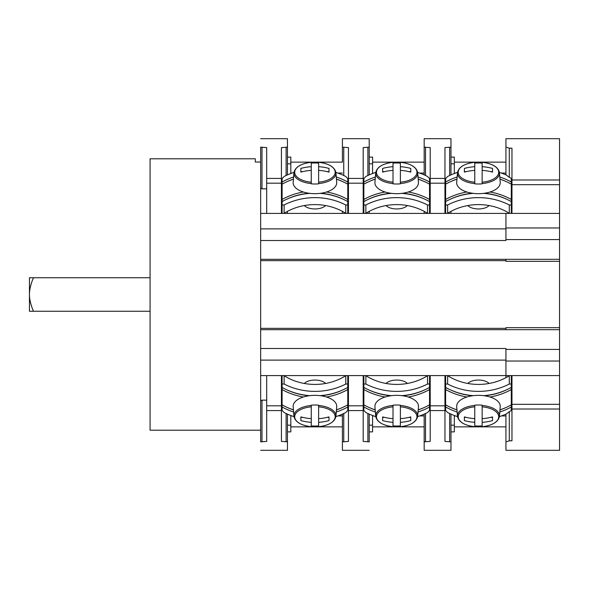 <?xml version="1.0" encoding="UTF-8"?>
<svg xmlns="http://www.w3.org/2000/svg" width="589" height="589" viewBox="0 0 589 589"><rect width="100%" height="100%" fill="white"/><g stroke="black" fill="none" stroke-linecap="round" stroke-linejoin="round"><path stroke-width="0.88" d="M499.406 172.408A60.314 52.237 0 0 1 506.378 175.088L509.286 177.333L509.286 148.2L505.936 147.066L509.286 148.2L511.966 148.2L511.966 213.409L505.936 213.409L505.936 240.496L260.655 240.496L260.655 259.315L505.936 259.315L505.936 260.655L260.655 260.655L260.655 328.345L505.936 328.345L505.936 327.675L559.55 327.675L559.55 450.313L505.936 450.313L505.936 414.126M559.55 327.675L559.55 138.687L505.936 138.687L505.936 174.889L505.936 138.687M505.936 328.345L505.936 329.685L559.55 329.685M505.936 329.685L260.655 329.685L260.655 348.504L505.936 348.504L505.936 349.424L559.55 349.424M559.55 375.591L505.936 375.591L505.936 349.424M559.55 409.016L511.966 409.016L511.966 375.591M511.966 409.016L511.966 440.8L509.286 440.8L505.936 441.934L505.936 450.313M511.296 399.268L511.966 399.268M260.655 375.591L505.936 375.591L505.936 377.659M445.623 400.152L444.953 400.152M467.813 383.468A11.728 5.861 0 0 1 478.459 380.06A11.728 5.861 0 0 1 489.106 383.468M511.296 404.753L511.274 410.614A60.314 52.237 180 0 1 509.286 411.682L506.378 413.927A60.314 52.237 180 0 1 499.406 416.614M511.296 406.977A60.314 52.237 180 0 1 499.789 412.02M457.13 412.02A60.314 52.237 180 0 1 445.623 406.977L445.623 410.437L447.633 412.521A60.314 52.237 180 0 0 457.513 416.614M466.908 397.008A60.314 52.237 180 0 1 445.623 389.55L445.623 387.326M445.623 389.55L445.623 404.849A60.314 52.237 0 0 0 456.954 409.834M445.623 406.977L445.623 404.753M445.623 375.591L445.623 387.422A60.314 52.237 0 0 0 473.328 395.653M511.296 387.326L511.296 389.55A60.314 52.237 180 0 1 490.011 397.008M499.965 409.834A60.314 52.237 0 0 0 511.296 404.849L511.296 389.55M511.296 375.591L511.296 387.422A60.314 52.237 0 0 1 483.591 395.653M511.296 383.969L509.286 384.043A60.314 52.237 180 0 1 447.633 384.043L445.623 383.969M447.441 375.591L447.633 375.708A52.274 45.272 0 0 0 509.286 375.708L509.478 375.591M505.936 441.934L509.286 440.8L509.286 411.682M454.333 415.503L454.333 431.884L450.983 431.884L450.983 450.313L450.983 441.853L444.953 441.404L444.953 410.577L430.206 410.577L430.206 375.591M450.983 441.853L450.983 414.126L450.983 425.184L454.333 425.184M260.655 162.034L255.295 162.034L255.295 158.794L150.077 158.794L150.077 430.206L260.655 430.206M505.936 360.115L260.655 360.115L260.655 441.838M260.655 147.162L260.655 228.885L505.936 228.885M260.655 240.496L260.655 228.885M260.655 260.655L260.655 259.315M260.655 329.685L260.655 328.345M260.655 360.115L260.655 348.504M450.983 157.116L450.983 138.687L450.983 174.889L450.983 157.116L454.333 157.116L454.333 173.512M372.572 162.144L424.176 162.144L424.176 138.687L424.176 147.147L430.206 147.596L430.206 213.409L260.655 213.409M450.983 147.147L444.953 147.596L444.953 213.409L430.206 213.409M419.604 173.07L424.176 173.07L424.176 174.889L424.176 147.147M429.536 188.848L430.206 188.848M445.623 188.848L444.953 188.848M450.983 211.363L450.983 213.409M454.333 173.07L455.555 173.07M501.364 173.07L505.936 173.07M454.333 162.144L505.936 162.144M511.296 189.732L511.966 189.732M489.106 205.546A11.728 5.861 180 0 1 478.459 208.955A11.728 5.861 180 0 1 467.813 205.546M445.623 184.261L445.623 178.577L447.633 176.494A60.314 52.237 0 0 1 457.513 172.408M445.623 182.038A60.314 52.237 0 0 1 457.13 176.994M499.789 176.994A60.314 52.237 0 0 1 511.296 182.038L511.274 178.401A60.314 52.237 0 0 0 509.286 177.333M445.623 201.688L445.623 184.166A60.314 52.237 180 0 1 456.954 179.181M445.623 213.409L445.623 201.593A60.314 52.237 180 0 1 473.328 193.361M490.011 192.007A60.314 52.237 0 0 1 511.296 199.465L511.296 201.688M445.623 199.465A60.314 52.237 0 0 1 466.908 192.007M511.296 199.465L511.296 184.166A60.314 52.237 180 0 0 499.965 179.181M511.296 182.038L511.296 184.261M511.296 213.409L511.296 201.593A60.314 52.237 180 0 0 483.591 193.361M509.448 213.409L509.286 213.314A52.274 45.272 180 0 0 447.633 213.314L447.471 213.409M445.623 205.053L447.633 204.972A60.314 52.237 0 0 1 509.286 204.972L511.296 205.053M559.55 213.409L511.966 213.409M505.936 213.409L444.953 213.409M266.692 188.848L261.995 188.848L260.655 188.178M260.655 147.147L266.692 147.596L266.692 213.409M369.222 157.116L369.222 138.687L369.222 174.889L369.222 157.116L372.572 157.116L372.572 173.512M290.811 162.144L342.415 162.144L342.415 138.687L342.415 147.147L348.445 147.596L348.445 213.409M369.222 147.147L363.192 147.596L363.192 213.409M342.415 162.144L342.415 147.147M347.775 188.848L348.445 188.848M363.862 188.848L363.192 188.848M369.222 211.363L369.222 213.409M372.572 173.07L373.794 173.07M424.176 213.409L424.176 211.363M424.176 162.144L424.176 173.07M407.345 205.546A11.728 5.861 180 0 1 396.699 208.955A11.728 5.861 180 0 1 386.053 205.546M393.018 162.284C382.533 163.624 376.769 167.121 375.708 172.791L374.935 182.34A21.778 10.889 180 0 0 374.921 182.774A21.778 10.889 0 0 0 396.699 193.671A21.778 10.889 0 0 0 418.477 182.774A21.778 10.889 180 0 0 418.462 182.34L417.689 172.791A21.005 10.506 0 0 1 417.711 173.21A21.005 10.506 0 0 1 400.387 183.554L400.387 162.292A20.247 10.123 0 0 1 416.953 172.246A20.247 10.123 0 0 1 400.387 182.2M384.462 171.649L382.629 171.649L382.629 172.113A46.767 40.501 180 0 1 393.018 170.361L393.018 183.842A21.027 10.514 0 0 0 400.387 183.842M393.018 182.2A20.247 10.123 0 0 1 376.452 172.246A20.247 10.123 0 0 1 393.018 162.292L393.018 166.68A46.767 40.501 0 0 0 382.629 168.425L382.629 172.113M400.387 163.138A21.027 10.514 0 0 0 393.018 163.138M375.708 172.791A21.005 10.506 0 0 0 375.694 173.21A21.005 10.506 0 0 0 393.018 183.554L393.018 183.842M400.387 166.68A46.767 40.501 0 0 1 410.776 168.425L410.776 172.113L410.776 171.649L408.943 171.649M393.018 170.361L393.018 166.68M410.776 172.113A46.767 40.501 180 0 0 400.387 170.361M342.415 213.409L342.415 211.363M290.811 173.512L290.811 157.116L287.461 157.116L287.461 138.687L287.461 174.889M287.461 147.147L281.432 147.596L281.432 213.409M287.461 211.363L287.461 213.409M290.811 173.07L292.034 173.07M337.843 173.07L342.415 173.07M325.584 205.546A11.728 5.861 180 0 1 314.938 208.955A11.728 5.861 180 0 1 304.292 205.546M311.257 162.284C300.78 163.624 295.008 167.121 293.948 172.791L293.175 182.34A21.778 10.889 180 0 0 293.16 182.774A21.778 10.889 0 0 0 314.938 193.671A21.778 10.889 0 0 0 336.724 182.774A21.778 10.889 180 0 0 336.702 182.34L335.929 172.791A21.005 10.506 0 0 1 335.951 173.21A21.005 10.506 0 0 1 318.627 183.554L318.627 162.292A20.247 10.123 0 0 1 335.193 172.246A20.247 10.123 0 0 1 318.627 182.2M302.702 171.649L300.869 171.649L300.869 172.113A46.767 40.501 180 0 1 311.257 170.361L311.257 183.842A21.027 10.514 0 0 0 318.627 183.842M311.257 182.2A20.247 10.123 0 0 1 294.691 172.246A20.247 10.123 0 0 1 311.257 162.292L311.257 166.68A46.767 40.501 0 0 0 300.869 168.425L300.869 172.113M318.627 163.138A21.027 10.514 0 0 0 311.257 163.138M293.948 172.791A21.005 10.506 0 0 0 293.933 173.21A21.005 10.506 0 0 0 311.257 183.554L311.257 183.842M318.627 166.68A46.767 40.501 0 0 1 329.015 168.425L329.015 172.113L329.015 171.649L327.182 171.649M311.257 170.361L311.257 166.68M329.015 172.113A46.767 40.501 180 0 0 318.627 170.361M282.102 188.848L281.432 188.848M505.936 259.315L559.55 259.315M505.936 260.655L505.936 261.325L559.55 261.325M474.771 162.284C464.294 163.624 458.529 167.121 457.469 172.791L456.696 182.34A21.778 10.889 180 0 0 456.681 182.774A21.778 10.889 0 0 0 478.459 193.671A21.778 10.889 0 0 0 500.238 182.774A21.778 10.889 180 0 0 500.223 182.34L499.45 172.791A21.005 10.506 0 0 1 499.465 173.21A21.005 10.506 0 0 1 482.148 183.554L482.148 162.292A20.247 10.123 0 0 1 498.706 172.246A20.247 10.123 0 0 1 482.148 182.2M466.223 171.649L464.39 171.649L464.39 172.113A46.767 40.501 180 0 1 474.771 170.361L474.771 183.842A21.027 10.514 0 0 0 482.148 183.842M474.771 182.2A20.247 10.123 0 0 1 458.213 172.246A20.247 10.123 0 0 1 474.771 162.292L474.771 166.68A46.767 40.501 0 0 0 464.39 168.425L464.39 172.113M482.148 163.138A21.027 10.514 0 0 0 474.771 163.138M457.469 172.791A21.005 10.506 0 0 0 457.454 173.21A21.005 10.506 0 0 0 474.771 183.554L474.771 183.842M482.148 166.68A46.767 40.501 0 0 1 492.537 168.425L492.537 172.113L492.537 171.649L490.703 171.649M474.771 170.361L474.771 166.68M492.537 172.113A46.767 40.501 180 0 0 482.148 170.361M33.455 311.257C30.738 304.778 29.398 299.19 29.45 294.5L29.45 311.257L150.077 311.257M33.455 277.743L29.45 277.743L29.45 294.5C29.45 289.626 30.783 284.045 33.455 277.743L150.077 277.743M444.953 375.591L444.953 410.577M430.206 410.577L430.206 441.404L424.176 441.853L424.176 450.313L424.176 426.856L372.572 426.856M369.222 441.838L369.222 431.884L372.572 431.884L372.572 425.184L369.222 425.184L369.222 414.126L369.222 441.838M363.192 375.591L363.192 441.404L369.222 441.853M363.192 410.577L348.445 410.577L348.445 441.404L342.415 441.853L342.415 450.313L342.415 414.126L342.415 441.853M363.862 400.152L363.192 400.152M348.445 410.577L348.445 375.591M347.775 400.152L348.445 400.152M287.461 414.126L287.461 450.313L287.461 431.884L290.811 431.884L290.811 425.184L287.461 425.184M281.432 375.591L281.432 410.577L266.692 410.577L266.692 441.404L260.655 441.853M260.655 400.822L261.995 400.152L266.692 400.152M266.692 410.577L266.692 375.591M281.432 410.577L281.432 441.404L287.461 441.853M282.102 400.152L281.432 400.152M304.292 383.468A11.728 5.861 0 0 1 314.938 380.06A11.728 5.861 0 0 1 325.584 383.468M290.811 415.93L291.989 415.93M337.895 415.93L342.415 415.93M290.811 426.856L342.415 426.856M290.811 415.503L290.811 425.184M327.182 417.365L329.015 417.365L329.015 416.902L329.015 420.59A46.767 40.501 180 0 1 318.627 422.342L318.627 426.723C329.104 425.391 334.869 421.893 335.929 416.224L336.702 406.682A21.778 10.889 0 0 0 336.724 406.241A21.778 10.889 180 0 0 314.938 395.352A21.778 10.889 180 0 0 293.16 406.241A21.778 10.889 0 0 0 293.175 406.682L293.948 416.224A21.005 10.506 180 0 1 293.933 415.805A21.005 10.506 180 0 1 311.257 405.46L311.257 426.723C300.78 425.391 295.008 421.893 293.948 416.224M329.015 416.902A46.767 40.501 0 0 1 318.627 418.654L318.627 405.173A21.027 10.514 180 0 0 311.257 405.173M311.257 425.876A21.027 10.514 180 0 0 318.627 425.876M335.929 416.224A21.005 10.506 180 0 0 335.951 415.805A21.005 10.506 180 0 0 318.627 405.46L318.627 405.173M311.257 422.342A46.767 40.501 180 0 1 300.869 420.59L300.869 416.902L300.869 417.365L302.702 417.365M318.627 418.654L318.627 422.342M300.869 416.902A46.767 40.501 0 0 0 311.257 418.654M424.176 441.853L424.176 414.126L424.176 415.93L419.655 415.93M372.572 415.503L372.572 425.184M372.572 415.93L373.75 415.93M429.536 400.152L430.206 400.152M386.053 383.468A11.728 5.861 0 0 1 396.699 380.06A11.728 5.861 0 0 1 407.345 383.468M408.943 417.365L410.776 417.365L410.776 416.902L410.776 420.59A46.767 40.501 180 0 1 400.387 422.342L400.387 426.723C410.864 425.391 416.629 421.893 417.689 416.224L418.462 406.682A21.778 10.889 0 0 0 418.477 406.241A21.778 10.889 180 0 0 396.699 395.352A21.778 10.889 180 0 0 374.921 406.241A21.778 10.889 0 0 0 374.935 406.682L375.708 416.224A21.005 10.506 180 0 1 375.694 415.805A21.005 10.506 180 0 1 393.018 405.46L393.018 426.723C382.533 425.391 376.769 421.893 375.708 416.224M410.776 416.902A46.767 40.501 0 0 1 400.387 418.654L400.387 405.173A21.027 10.514 180 0 0 393.018 405.173M393.018 425.876A21.027 10.514 180 0 0 400.387 425.876M417.689 416.224A21.005 10.506 180 0 0 417.711 415.805A21.005 10.506 180 0 0 400.387 405.46L400.387 405.173M393.018 422.342A46.767 40.501 180 0 1 382.629 420.59L382.629 416.902L382.629 417.365L384.462 417.365M400.387 418.654L400.387 422.342M382.629 416.902A46.767 40.501 0 0 0 393.018 418.654M454.333 415.93L455.503 415.93M501.416 415.93L505.936 415.93M454.333 426.856L505.936 426.856M490.703 417.365L492.537 417.365L492.537 416.902L492.537 420.59A46.767 40.501 180 0 1 482.148 422.342L482.148 426.723C492.625 425.391 498.39 421.893 499.45 416.224L500.223 406.682A21.778 10.889 0 0 0 500.238 406.241A21.778 10.889 180 0 0 478.459 395.352A21.778 10.889 180 0 0 456.681 406.241A21.778 10.889 0 0 0 456.696 406.682L457.469 416.224A21.005 10.506 180 0 1 457.454 415.805A21.005 10.506 180 0 1 474.771 405.46L474.771 426.723C464.294 425.391 458.529 421.893 457.469 416.224M492.537 416.902A46.767 40.501 0 0 1 482.148 418.654L482.148 405.173A21.027 10.514 180 0 0 474.771 405.173M474.771 425.876A21.027 10.514 180 0 0 482.148 425.876M499.45 416.224A21.005 10.506 180 0 0 499.465 415.805A21.005 10.506 180 0 0 482.148 405.46L482.148 405.173M474.771 422.342A46.767 40.501 180 0 1 464.39 420.59L464.39 416.902L464.39 417.365L466.223 417.365M482.148 418.654L482.148 422.342M464.39 416.902A46.767 40.501 0 0 0 474.771 418.654M303.394 397.008A60.314 52.237 180 0 1 282.102 389.55L282.102 387.326M282.102 389.55L282.102 404.849A60.314 52.237 0 0 0 293.432 409.834M293.609 412.02A60.314 52.237 180 0 1 282.102 406.977L282.102 404.753M282.102 406.977L282.102 410.437L284.112 412.521A60.314 52.237 180 0 0 293.992 416.614M282.102 375.591L282.102 387.422A60.314 52.237 0 0 0 309.814 395.653M347.775 387.326L347.775 389.55A60.314 52.237 180 0 1 326.49 397.008M336.444 409.834A60.314 52.237 0 0 0 347.775 404.849L347.775 389.55M347.775 375.591L347.775 387.422A60.314 52.237 0 0 1 320.07 395.653M347.775 404.753L347.775 410.437L345.765 412.521A60.314 52.237 180 0 1 335.885 416.614M347.775 383.969L345.765 384.043A60.314 52.237 180 0 1 284.112 384.043L282.102 383.969M283.92 375.591L284.112 375.708A52.274 45.272 0 0 0 345.765 375.708L345.957 375.591M347.775 406.977A60.314 52.237 180 0 1 336.267 412.02M326.49 192.007A60.314 52.237 0 0 1 347.775 199.465L347.775 201.688M347.775 199.465L347.775 184.166A60.314 52.237 180 0 0 336.444 179.181M336.267 176.994A60.314 52.237 0 0 1 347.775 182.038L347.775 184.261M347.775 182.038L347.775 178.577L345.765 176.494A60.314 52.237 0 0 0 335.885 172.408M347.775 213.409L347.775 201.593A60.314 52.237 180 0 0 320.07 193.361M282.102 201.688L282.102 199.465A60.314 52.237 0 0 1 303.394 192.007M293.432 179.181A60.314 52.237 180 0 0 282.102 184.166L282.102 199.465M282.102 213.409L282.102 201.593A60.314 52.237 180 0 1 309.814 193.361M282.102 184.261L282.102 178.577L284.112 176.494A60.314 52.237 0 0 1 293.992 172.408M282.102 205.053L284.112 204.972A60.314 52.237 0 0 1 345.765 204.972L347.775 205.053M345.927 213.409L345.765 213.314A52.274 45.272 180 0 0 284.112 213.314L283.95 213.409M282.102 182.038A60.314 52.237 0 0 1 293.609 176.994M385.154 397.008A60.314 52.237 180 0 1 363.862 389.55L363.862 387.326M363.862 389.55L363.862 404.849A60.314 52.237 0 0 0 375.193 409.834M375.37 412.02A60.314 52.237 180 0 1 363.862 406.977L363.862 404.753M363.862 406.977L363.862 410.437L365.872 412.521A60.314 52.237 180 0 0 375.753 416.614M363.862 375.591L363.862 387.422A60.314 52.237 0 0 0 391.575 395.653M429.536 387.326L429.536 389.55A60.314 52.237 180 0 1 408.251 397.008M418.205 409.834A60.314 52.237 0 0 0 429.536 404.849L429.536 389.55M429.536 375.591L429.536 387.422A60.314 52.237 0 0 1 401.831 395.653M429.536 404.753L429.536 410.437L427.526 412.521A60.314 52.237 180 0 1 417.645 416.614M429.536 383.969L427.526 384.043A60.314 52.237 180 0 1 365.872 384.043L363.862 383.969M365.681 375.591L365.872 375.708A52.274 45.272 0 0 0 427.526 375.708L427.717 375.591M429.536 406.977A60.314 52.237 180 0 1 418.028 412.02M408.251 192.007A60.314 52.237 0 0 1 429.536 199.465L429.536 201.688M429.536 199.465L429.536 184.166A60.314 52.237 180 0 0 418.205 179.181M418.028 176.994A60.314 52.237 0 0 1 429.536 182.038L429.536 184.261M429.536 182.038L429.536 178.577L427.526 176.494A60.314 52.237 0 0 0 417.645 172.408M429.536 213.409L429.536 201.593A60.314 52.237 180 0 0 401.831 193.361M363.862 201.688L363.862 199.465A60.314 52.237 0 0 1 385.154 192.007M375.193 179.181A60.314 52.237 180 0 0 363.862 184.166L363.862 199.465M363.862 213.409L363.862 201.593A60.314 52.237 180 0 1 391.575 193.361M363.862 184.261L363.862 178.577L365.872 176.494A60.314 52.237 0 0 1 375.753 172.408M363.862 205.053L365.872 204.972A60.314 52.237 0 0 1 427.526 204.972L429.536 205.053M427.688 213.409L427.526 213.314A52.274 45.272 180 0 0 365.872 213.314L365.71 213.409M363.862 182.038A60.314 52.237 0 0 1 375.37 176.994M505.936 361.035L559.55 361.035M559.55 404.326L511.966 404.326M506.444 389.881A58.642 50.787 180 0 1 484.467 395.771M472.459 395.771A58.642 50.787 180 0 1 450.475 389.881M447.633 375.708L447.633 384.043M509.286 384.043L509.286 375.708M450.475 407.308A58.642 50.787 0 0 0 456.961 409.929M499.958 409.929A58.642 50.787 0 0 0 506.444 407.308M444.953 178.423L430.206 178.423M425.516 175.5L425.516 147.596M444.953 183.186L430.206 183.186M449.643 147.596L449.643 175.5M454.333 163.816L450.983 163.816M450.475 199.134A58.642 50.787 0 0 1 472.459 193.244M484.467 193.244A58.642 50.787 0 0 1 506.444 199.134M506.444 181.714A58.642 50.787 180 0 0 499.958 179.093M456.961 179.093A58.642 50.787 180 0 0 450.475 181.714M447.633 204.972L447.633 213.314M509.286 213.314L509.286 204.972M511.966 179.984L559.55 179.984M511.966 184.674L559.55 184.674M505.936 227.965L559.55 227.965M505.936 239.576L559.55 239.576M261.995 188.848L261.995 147.596M363.192 178.423L348.445 178.423M343.755 175.5L343.755 147.596M363.192 183.186L348.445 183.186M367.882 147.596L367.882 175.5M372.572 163.816L369.222 163.816M281.432 178.423L266.692 178.423M290.811 163.816L287.461 163.816M286.121 147.596L286.121 175.5M281.432 183.186L266.692 183.186M444.953 405.814L430.206 405.814M449.643 413.515L449.643 441.404M367.882 413.515L367.882 441.404M363.192 405.814L348.445 405.814M343.755 441.404L343.755 413.515M261.995 441.404L261.995 400.152M281.432 405.814L266.692 405.814M286.121 413.515L286.121 441.404M318.627 426.723A20.247 10.123 180 0 0 335.193 416.769A20.247 10.123 180 0 0 318.627 406.815M311.257 406.815A20.247 10.123 180 0 0 294.691 416.769A20.247 10.123 180 0 0 311.257 426.723M425.516 441.404L425.516 413.515M400.387 426.723A20.247 10.123 180 0 0 416.953 416.769A20.247 10.123 180 0 0 400.387 406.815M393.018 406.815A20.247 10.123 180 0 0 376.452 416.769A20.247 10.123 180 0 0 393.018 426.723M482.148 426.723A20.247 10.123 180 0 0 498.706 416.769A20.247 10.123 180 0 0 482.148 406.815M474.771 406.815A20.247 10.123 180 0 0 458.213 416.769A20.247 10.123 180 0 0 474.771 426.723M342.923 389.881A58.642 50.787 180 0 1 320.946 395.771M308.938 395.771A58.642 50.787 180 0 1 286.953 389.881M284.112 375.708L284.112 384.043M345.765 384.043L345.765 375.708M286.953 407.308A58.642 50.787 0 0 0 293.44 409.929M336.437 409.929A58.642 50.787 0 0 0 342.923 407.308M286.953 199.134A58.642 50.787 0 0 1 308.938 193.244M320.946 193.244A58.642 50.787 0 0 1 342.923 199.134M345.765 213.314L345.765 204.972M284.112 204.972L284.112 213.314M342.923 181.714A58.642 50.787 180 0 0 336.437 179.093M293.44 179.093A58.642 50.787 180 0 0 286.953 181.714M424.684 389.881A58.642 50.787 180 0 1 402.707 395.771M390.698 395.771A58.642 50.787 180 0 1 368.714 389.881M365.872 375.708L365.872 384.043M427.526 384.043L427.526 375.708M368.714 407.308A58.642 50.787 0 0 0 375.2 409.929M418.197 409.929A58.642 50.787 0 0 0 424.684 407.308M368.714 199.134A58.642 50.787 0 0 1 390.698 193.244M402.707 193.244A58.642 50.787 0 0 1 424.684 199.134M427.526 213.314L427.526 204.972M365.872 204.972L365.872 213.314M424.684 181.714A58.642 50.787 180 0 0 418.197 179.093M375.2 179.093A58.642 50.787 180 0 0 368.714 181.714M424.176 138.687L450.983 138.687M342.415 138.687L369.222 138.687M400.387 162.284C410.864 163.624 416.629 167.121 417.689 172.791M260.655 138.687L287.461 138.687M318.627 162.284C329.104 163.624 334.869 167.121 335.929 172.791M482.148 162.284C492.625 163.624 498.39 167.121 499.45 172.791M424.176 450.313L450.983 450.313M342.415 450.313L369.222 450.313M260.655 450.313L287.461 450.313"/></g></svg>
